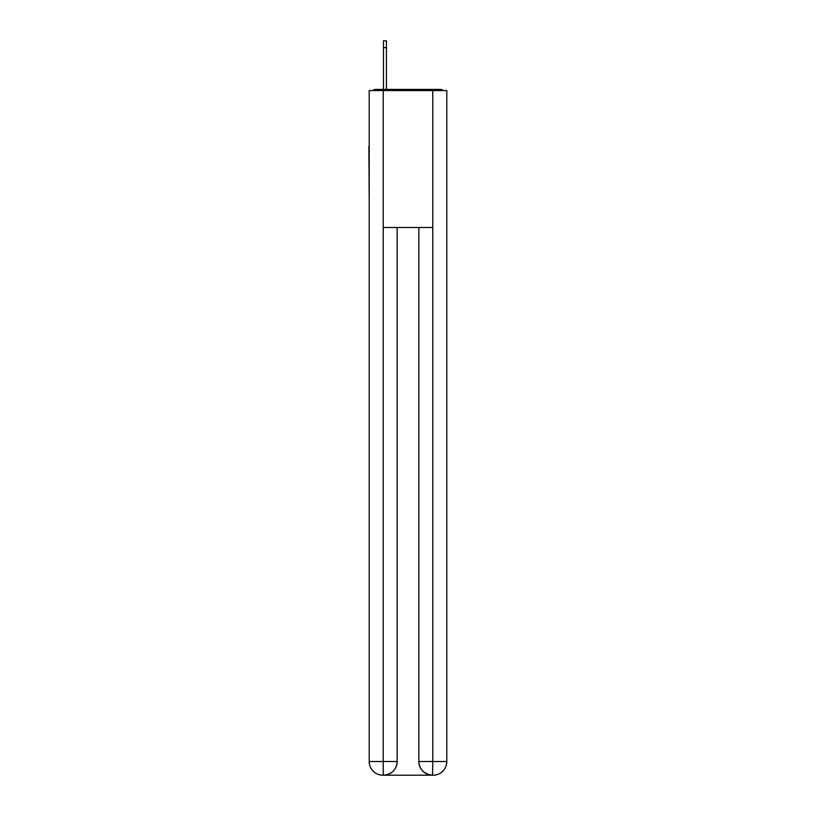 <?xml version="1.0" encoding="UTF-8"?>
<svg xmlns="http://www.w3.org/2000/svg" width="816" height="816" viewBox="0 0 816 816"><rect width="100%" height="100%" fill="white"/><g stroke="black" fill="none" stroke-linecap="round" stroke-linejoin="round"><path stroke-width="1.22" d="M446.801 197.36L446.801 101.051M369.199 146.462L369.199 101.051M368.863 146.462L369.199 197.36M443.312 90.556A4.559 4.559 0 0 0 440.293 89.413L375.707 89.413A4.559 4.559 0 0 0 372.688 90.556M375.707 89.413L383.469 89.413L383.469 40.8L386.437 40.8L386.437 89.413L390.201 89.413M425.799 89.413L440.293 89.413M383.234 90.556L383.234 227.48L432.766 227.48L432.766 90.556L369.199 90.556L369.199 761.512A13.688 13.688 0 0 0 382.898 775.2L432.531 775.2A13.688 13.688 0 0 1 418.843 761.512L418.843 227.48L418.843 761.512C419.536 769.58 424.106 774.139 432.531 775.2L432.766 761.512L446.801 761.512A13.688 13.688 0 0 1 433.102 775.2L432.857 775.2M432.766 90.556L446.801 90.556L446.801 761.512M397.157 227.48L397.157 761.512A13.688 13.688 0 0 1 383.469 775.2C391.935 774.313 396.494 769.753 397.157 761.512L397.157 227.48M369.199 761.512A13.688 13.688 0 0 0 382.898 775.2A13.688 13.688 0 0 1 369.199 761.512L383.234 761.512L383.234 775.2M397.157 761.512L383.234 761.512L383.234 227.48M418.843 761.512L432.766 761.512L432.766 227.48M386.437 47.644L383.469 47.644"/></g></svg>
